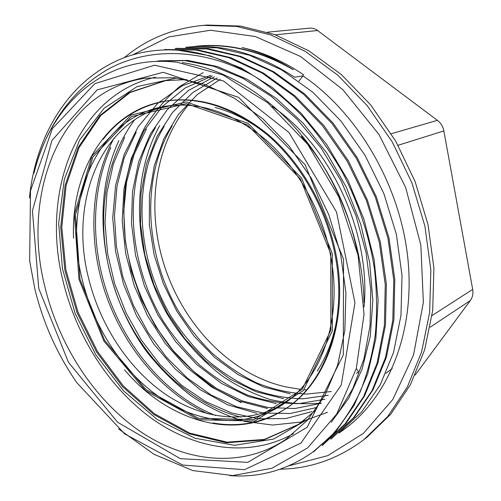 <?xml version="1.0" encoding="UTF-8"?>
<svg xmlns="http://www.w3.org/2000/svg" width="501" height="501" viewBox="0 0 501 501"><rect width="100%" height="100%" fill="white"/><g stroke="black" fill="none" stroke-linecap="round" stroke-linejoin="round"><path stroke-width="0.75" d="M185.696 47.344L186.86 47.219C222.2 43.531 258.14 53.532 294.669 77.229L302.892 75.858C357.946 113.082 400.487 185.94 407.908 258.992C415.304 332.125 388.25 397.23 344.888 428.8L338.889 432.952M189.528 47.144L196.724 46.18C228.224 42.804 260.414 50.651 293.304 69.72C260.063 50.808 227.592 43.03 195.872 46.393M178.838 50.307L210.063 55.805L241.582 68.199L272.281 87.487L301.038 113.157L326.665 144.426L347.963 180.291L363.97 219.288L374.147 259.787L378.142 300.162L375.825 338.789L367.602 374.191L354.138 405.265L336.14 431.11L314.403 451.113M165.787 49.555L197.576 49.831L230.548 57.609L263.432 73.058L294.932 95.816L323.677 125.306L348.208 160.577L367.365 200.018L380.303 241.801L386.377 284.054L385.476 324.917L378.017 362.686L364.59 395.909L345.94 423.426L323.201 444.644M176.458 48.359L208.084 48.647L240.881 56.431L273.577 71.649L304.752 93.988L332.99 122.977L357.2 157.665L376.201 196.492L388.933 237.718L394.807 279.452L393.886 319.82L386.446 357.132L372.963 389.922L354.382 417.227L331.787 438.381M29.421 198.052C35.715 134.287 70.04 77.693 125.738 57.101C134.888 53.87 144.476 51.716 154.502 50.639C186.635 47.175 219.732 55.573 253.794 75.839C204.039 48.484 152.26 47.301 112.393 66.959C72.72 87.487 45.547 127.047 33.93 173.29C47.846 115.493 88.852 68.981 146.436 62.168L148.29 61.949M339.102 432.801L361.672 411.903L380.228 384.893L393.573 352.316L400.982 315.348L402.015 275.444L396.354 234.249L383.866 193.593L365.054 155.341L340.987 121.098L312.856 92.272L281.894 70.046L249.479 55.229L217.033 47.802L185.708 47.476M330.729 438.945L353.405 417.922L372.03 390.674L385.407 357.758L392.797 320.383L393.755 279.99L387.962 238.263L375.299 197.05L356.311 158.285L332.038 123.572L303.662 94.307L272.387 71.674L239.628 56.55L206.857 48.966L175.275 48.597M322.118 445.232L344.926 424.059L363.632 396.573L377.028 363.331L384.386 325.518L385.256 284.599L379.288 242.233L366.369 200.325L347.068 160.934L322.456 125.688L293.736 96.01L262.136 73.077L229.139 57.753L196.229 50.069L164.56 49.693M229.821 475.606C259.875 477.873 287.699 469.913 313.294 451.72L331.505 435.626C342.628 422.963 352.209 408.334 360.244 391.726C367.22 374.103 372.243 355.046 375.312 334.555C377.209 313.451 376.934 291.695 374.498 269.275C369.143 235.044 358.221 202.298 341.738 171.035C330.04 151.07 316.87 132.721 302.228 115.994C286.935 100.375 270.79 86.992 253.794 75.839M288.682 465.874L327.773 455.647L363.344 433.453L392.79 399.491L413.538 354.99L423.364 302.36L420.846 245.133L405.704 187.637L378.963 134.443L342.859 89.679L300.481 56.45L255.247 36.51L210.458 30.248L168.881 36.892L132.646 54.891M302.892 75.858L303.443 74.662C283.384 61.178 262.925 52.148 242.058 47.564C259.374 51.816 276.458 59.199 293.304 69.72M220.233 79.402L197.225 94.595L178.262 114.635L163.877 138.708L154.283 165.812L149.43 194.826L149.361 224.786L154.126 254.784L163.426 283.867L176.84 311.234L194.006 336.052L214.603 357.401L238.013 374.548L263.501 386.922L290.248 393.805M217.127 77.999L192.822 92.535L172.613 112.356L157.038 136.416L146.505 163.802L141.044 193.424L140.518 224.179L144.877 255.097L154.039 285.119L167.509 313.269L184.913 338.864L205.936 361.152L229.99 379.032L256.143 391.726L283.579 398.683M214.39 76.822L188.633 90.337L167.152 109.794L150.4 133.886L138.752 161.504L132.496 191.658L131.481 223.17L135.47 254.909L144.338 285.846L157.884 314.997L175.575 341.569L196.912 364.69L221.417 383.359L248.208 396.51L276.32 403.612M212.299 75.964L185.094 88.013L162.117 106.744L144.1 130.667L131.3 158.429L123.954 188.896L122.188 221.022L125.695 253.625L134.187 285.589L147.494 315.83L165.23 343.373L186.779 367.396L211.528 386.966L238.808 400.957L267.515 408.509M210.783 75.363L182.27 85.809L157.727 103.294L138.195 126.734L124.142 154.483L115.618 185.188L112.738 217.735L115.499 251.026L123.471 283.923L136.316 315.286L153.763 343.999L175.3 369.068L200.181 389.678L227.667 404.814L256.825 413.325M134.7 119.739C100.244 165.981 94.871 234.023 116.432 293.899C137.925 353.863 185.884 403.098 240.943 417.101M113.877 138.37C89.829 183.341 87.788 241.996 105.88 294.538C124.223 347.174 161.948 392.865 208.147 413.895M306.618 389.859L304.126 389.697M300.312 389.34L285.608 386.847C224.266 372.995 174.035 314.027 159.537 247.82C148.127 196.949 157.627 142.221 188.157 105.197M215.68 415.536C169.626 397.306 131.011 353.85 110.74 302.723C90.637 251.583 90.199 193.73 110.815 147.426M311.854 411.603L285.795 418.548L258.723 418.792L231.725 412.974L205.723 401.639L181.506 385.225L159.863 364.352L141.269 339.979L126.089 312.931L114.71 283.917L107.602 253.631L105.016 222.914L106.945 192.635L113.458 163.733L124.699 137.28M316.663 407.482L290.361 413.488L263.301 413.043L236.541 406.706L210.984 394.932L187.387 378.142L166.307 357.1L148.196 332.677L133.51 305.585L122.758 276.477L116.395 246.31L114.453 215.944L117.002 186.197L124.185 157.947L136.191 132.22M320.966 403.374L294.87 408.528L268.204 407.545L241.914 400.806L216.801 388.619L193.649 371.535L173.027 350.468L155.416 326.239L141.338 299.529L131.275 270.997L125.369 241.419L123.728 211.56L126.553 182.226L134.13 154.321L146.411 129.076M324.848 399.284L299.022 403.606C281.424 403.631 264.046 400.694 246.887 394.813C230.141 387.273 214.453 377.403 199.83 365.198C185.952 351.934 173.634 337.067 162.875 320.615C127.504 261.459 122.225 182.076 155.485 127.561M328.293 395.302L302.836 398.809C285.601 398.389 268.674 395.095 252.053 388.933C235.839 381.28 220.609 371.429 206.368 359.386C192.841 346.31 180.855 331.624 170.403 315.329C136.203 256.731 131.444 180.473 164.178 126.434M331.28 391.544L306.268 394.112C289.259 393.078 272.638 389.302 256.393 382.789C240.612 374.955 225.87 365.097 212.155 353.205C199.166 340.348 187.718 325.969 177.817 310.075C145.008 252.899 140.631 178.531 172.212 125.764M364.058 306.913C371.153 233.153 330.779 145.91 272.275 106.544M332.301 253.65L301.496 177.924L247.995 123.34L186.278 101.947L130.893 115.08L91.984 155.955L74.392 214.234L78.939 279.22L103.87 341.062L145.591 390.711L198.571 419.763L254.746 421.04L303.355 390.573L332.345 330.904L332.301 253.65M330.779 253.8L330.854 330.228L302.216 389.308L254.139 419.531L198.515 418.335L146.023 389.59L104.659 340.404L79.947 279.12L75.463 214.716L92.923 157.001L131.5 116.576L186.347 103.644L247.406 124.874L300.312 178.901L330.779 253.8M82.001 278.65C93.374 326.633 122.119 371.272 159.913 397.45C197.682 423.27 243.949 428.768 280.385 406.067C320.709 381.681 343.811 319.337 330.172 253.544C321.222 209.08 296.724 166.438 265.06 139.146C231.456 111.911 197.882 101.002 164.353 106.425C95.397 118.261 62.763 202.185 82.001 278.65M283.065 404.307C246.642 425.33 201.245 419.112 164.272 393.417C127.298 367.358 99.273 323.552 88.157 276.483C69.489 201.728 100.701 119.714 167.522 105.924M215.217 107.508C231.825 111.867 247.939 119.939 263.564 131.719M336.685 320.552C333.071 339.784 326.596 356.606 317.252 371.009M38.746 288.488L32.446 210.877L51.929 140.487L97.088 89.917L163.194 72.301L238.62 97.369L305.103 164.716L343.548 259.205L343.31 354.977L307.138 427.29L247.732 462.373L180.335 458.659L117.616 422.268L68.462 362.298L38.746 288.488M34.838 288.864C43.117 322.888 57.12 354.163 76.841 382.676L124.649 433.872L182.658 465.053L244.419 469.713L300.944 443.109L341.256 385.044L354.958 302.829L336.528 212.042L289.002 132.514L223.509 80.968L154.602 65.199L94.902 83.604L52.386 128.638L30.511 190.756L29.64 260.796L34.838 288.864M363.876 439.653L367.026 437.216L390.849 414.095L410.394 384.724L424.641 349.83L432.689 310.495L433.91 268.173L428.017 224.58L415.116 181.606L395.715 141.15L370.715 104.959L341.306 74.499L308.86 50.845L274.83 34.638L240.599 26.096L207.42 25.05L203.45 25.363L236.71 26.421L271.041 35.02L305.19 51.321L337.749 75.119L367.283 105.761L392.402 142.159L411.903 182.852L424.892 226.064L430.841 269.889L429.645 312.43L421.598 351.952L407.338 386.997L387.749 416.475L363.876 439.653C338.263 458.841 310.363 468.685 280.172 469.193M124.386 57.602C146.549 39.015 172.908 28.269 203.45 25.363M415.147 375.067L470.307 300.55C472.587 297.35 473.376 293.63 472.675 289.39L443.855 130.936C442.978 126.534 440.836 123.002 437.417 120.353L316.175 29.478L313.282 28.369L310.269 28.081L267.521 32.183M146.436 62.168C156.387 60.984 166.651 61.022 177.222 62.274L222.926 74.95L267.684 102.718L307.664 144.263L338.714 196.73L358.046 255.172L364.039 314.215L356.292 368.573L336.685 414.095L307.67 447.869L271.968 468.253L232.777 475.562L192.728 470.552L154.039 454.301L118.512 428.856M308.804 418.667L273.634 439.058L234.625 445.301L194.927 438.237L157.208 419.45L123.609 390.924L95.804 354.796L75.075 313.282L62.437 268.636L58.667 223.202L64.285 179.49L79.515 140.199L104.102 108.247L137.149 86.585L176.878 77.974M357.038 250.675C347.963 207.045 329.426 168.95 301.439 136.378M155.454 77.223C75.651 95.096 40.813 193.192 62.976 280.829C76.24 336.102 108.874 387.592 152.273 418.855C195.653 449.66 249.536 458.215 293.473 433.647M44.952 287.079C59.037 345.145 93.781 399.203 139.604 431.01C185.351 462.329 241.895 468.961 285.933 439.302L307.301 420.383L324.855 395.433L337.649 365.097L344.857 330.403L345.915 292.703L340.561 253.631L328.925 214.985L311.503 178.581L289.146 146.092L262.969 118.937L234.274 98.146L204.389 84.337L174.605 77.718L146.073 78.125C59.719 90.136 21.029 194.344 44.952 287.079M165.9 80.548L129.997 92.56L100.62 115.693L79.108 147.507L66.113 185.458L61.786 227.059L65.913 270.001L78.024 312.142L97.451 351.445L123.327 385.97L154.54 413.807L189.704 433.108L227.028 442.139L264.321 439.452L298.953 424.153M283.898 409.805L284.8 409.223C325.963 383.979 349.566 320.114 335.645 252.673C326.489 207.013 301.377 163.201 268.887 135.107C234.412 107.076 199.949 95.741 165.493 101.121L164.434 101.296C198.903 95.916 233.397 107.27 267.903 135.351C300.418 163.483 325.562 207.358 334.737 253.086C348.69 320.615 325.08 384.549 283.898 409.805C233.886 442.151 166.651 420.239 124.505 369.807M164.961 101.208C139.541 106.168 118.931 118.881 103.137 139.347M212.963 422.963C238.42 427.447 262.217 422.963 284.349 409.511M186.892 79.596L165.368 80.623L129.308 92.516L99.793 115.606L78.169 147.451L65.099 185.476L60.734 227.191L64.861 270.264L77.004 312.536L96.493 351.959L122.457 386.584L153.776 414.477L189.046 433.785L226.477 442.765L263.845 439.953L298.508 424.453L315.116 410.72M73.547 238.213C70.741 172.544 105.68 111.065 164.434 101.296M392.195 368.573L385.87 373.32M356.468 373.314L358.622 371.892L356.317 368.473M203.206 72.614L179.771 86.441C165.875 98.309 154.07 112.237 144.357 128.218C135.89 145.04 129.728 162.95 125.883 181.957C123.453 201.371 123.321 221.06 125.488 241.019C131.531 280.742 147.939 319.544 173.077 350.725C186.247 365.592 200.694 378.518 216.426 389.509L241.257 402.672M327.472 412.298L300.619 422.092L272.544 425.055L244.294 421.322C225.663 415.605 207.84 407.05 190.843 395.652C174.523 382.946 159.756 368.235 146.53 351.514C102.749 291.081 89.134 204.815 118.869 140.562M321.279 403.067C304.226 404.589 287.242 403.405 270.34 399.522C253.669 394.168 237.768 386.415 222.632 376.251C200.676 359.612 181.763 338.269 167.015 313.783C134.368 255.955 129.377 180.56 159.713 125.569M298.903 81.168L302.936 75.889M331.293 422.237L348.715 398.251L361.998 369.419L370.258 336.403L372.838 300.268L369.625 262.392L360.726 224.229L346.354 187.305L326.902 153.149L303.13 123.196L276.214 98.378L247.312 79.352L217.54 66.595L187.9 60.421L159.399 60.796M363.958 302.541C363.238 247.024 341.457 187.03 306.844 141.846C272.081 96.493 225.381 68.549 182.182 62.625M157.283 61.066L184.957 60.646L213.783 66.276L242.772 78.2L270.972 96.129L297.406 119.601L321.066 147.989L340.924 180.51L356.073 215.969L366.112 252.936L370.803 290.004L370.057 325.807L363.908 359.085L352.748 388.732L337.361 414.026M391.256 133.729L437.417 120.353M317.791 30.517L275.312 34.813M432.05 315.586L472.675 289.39M443.855 130.936L398.063 145.277M470.307 300.55L430.159 327.197M313.438 451.908L314.446 451.169M322.256 445.427L323.245 444.7M330.848 439.114L331.806 438.413M339.221 432.964L344.888 428.8M164.547 49.58L165.775 49.449M175.256 48.447L176.452 48.321M195.86 46.274L196.724 46.18"/></g></svg>
